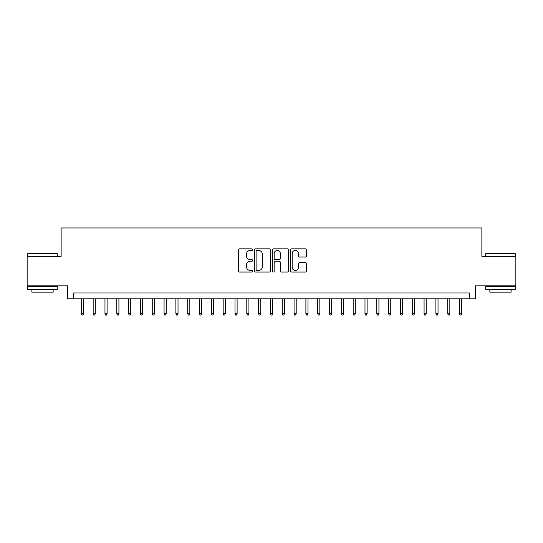 <?xml version="1.0" encoding="UTF-8"?>
<svg xmlns="http://www.w3.org/2000/svg" width="543" height="543" viewBox="0 0 543 543"><rect width="100%" height="100%" fill="white"/><g stroke="black" fill="none" stroke-linecap="round" stroke-linejoin="round"><path stroke-width="0.81" d="M252.59 249.658A0.814 0.814 0 0 0 251.776 248.85L239.456 248.85A1.161 1.161 0 0 0 238.296 250.011L238.296 270.889A1.161 1.161 0 0 0 239.456 272.05L251.776 272.05A0.814 0.814 0 0 0 252.59 271.235A0.814 0.814 0 0 0 251.776 270.428L250.18 270.428A3.713 3.713 0 0 1 246.474 266.715L246.474 264.977A3.713 3.713 0 0 1 250.18 261.264L251.776 261.264A0.814 0.814 0 0 0 252.59 260.45A0.814 0.814 0 0 0 251.776 259.635L250.18 259.635A3.713 3.713 0 0 1 246.474 255.923L246.474 254.185A3.713 3.713 0 0 1 250.18 250.472L251.776 250.472A0.814 0.814 0 0 0 252.59 249.658M305.404 257.029A1.161 1.161 0 0 0 306.564 255.868L306.564 250.011A1.161 1.161 0 0 0 305.404 248.85L291.713 248.85A1.161 1.161 0 0 0 290.553 250.011L290.553 270.889A1.161 1.161 0 0 0 291.713 272.05L305.404 272.05A1.161 1.161 0 0 0 306.564 270.889L306.564 263.817A1.161 1.161 0 0 0 305.404 262.656L299.546 262.656A1.161 1.161 0 0 0 298.385 263.817L298.385 267.326A3.102 3.102 0 0 1 295.283 270.428A3.102 3.102 0 0 1 292.182 267.326L292.182 253.574A3.102 3.102 0 0 1 295.283 250.472A3.102 3.102 0 0 1 298.385 253.574L298.385 255.868A1.161 1.161 0 0 0 299.546 257.029L305.404 257.029M469.464 298.86L475.369 298.86L475.369 285.862L515.85 285.862L515.85 256.316L481.872 256.316L481.872 227.951L61.128 227.951L61.128 256.316L27.15 256.316L27.15 285.862L67.631 285.862L67.631 298.86L469.464 298.86L469.464 292.949L73.536 292.949L73.536 298.86M270.482 250.011A1.161 1.161 0 0 0 269.328 248.85L255.638 248.85A1.161 1.161 0 0 0 254.477 250.011L254.477 270.889A1.161 1.161 0 0 0 255.638 272.05L269.328 272.05A1.161 1.161 0 0 0 270.482 270.889L270.482 250.011M273.672 248.85L287.362 248.85A1.161 1.161 0 0 1 288.523 250.011L288.523 270.889A1.161 1.161 0 0 1 287.362 272.05L281.505 272.05A1.161 1.161 0 0 1 280.344 270.889L280.344 262.425A1.161 1.161 0 0 0 279.183 261.264L275.301 261.264A1.161 1.161 0 0 0 274.14 262.425L274.14 271.235A0.814 0.814 0 0 1 273.326 272.05A0.814 0.814 0 0 1 272.518 271.235L272.518 250.011A1.161 1.161 0 0 1 273.672 248.85M256.914 250.472A0.814 0.814 0 0 0 256.099 251.287L256.099 269.613A0.814 0.814 0 0 0 256.914 270.428L258.597 270.428A3.713 3.713 0 0 0 262.31 266.715L262.31 254.185A3.713 3.713 0 0 0 258.597 250.472L256.914 250.472M280.344 253.635A3.102 3.102 0 0 0 277.242 250.533A3.102 3.102 0 0 0 274.14 253.635L274.14 258.475A1.161 1.161 0 0 0 275.301 259.635L279.183 259.635A1.161 1.161 0 0 0 280.344 258.475L280.344 253.635M83.466 313.515L82.991 315.049L81.81 315.049L81.341 313.515L83.466 313.515L83.466 298.86M81.341 313.515L81.341 298.86M28.093 253.357L56.934 253.357L57.287 253.71L27.741 253.71L28.093 253.357M42.517 289.405L27.741 289.405L27.741 286.453L57.287 286.453L57.287 289.405L42.517 289.405M53.153 289.405L53.153 292.12L31.874 292.12L31.874 289.405M486.066 253.357L514.907 253.357L515.259 253.71L485.714 253.71L486.066 253.357M500.483 289.405L485.714 289.405L485.714 286.453L515.259 286.453L515.259 289.405L500.483 289.405M511.126 289.405L511.126 292.12L489.847 292.12L489.847 289.405M95.283 313.515L94.815 315.049L93.627 315.049L93.158 313.515L95.283 313.515L95.283 298.86M93.158 313.515L93.158 298.86M107.1 313.515L106.632 315.049L105.451 315.049L104.975 313.515L107.1 313.515L107.1 298.86M104.975 313.515L104.975 298.86M118.924 313.515L118.449 315.049L117.268 315.049L116.793 313.515L118.924 313.515L118.924 298.86M116.793 313.515L116.793 298.86M130.741 313.515L130.266 315.049L129.085 315.049L128.61 313.515L130.741 313.515L130.741 298.86M128.61 313.515L128.61 298.86M142.558 313.515L142.083 315.049L140.902 315.049L140.433 313.515L142.558 313.515L142.558 298.86M140.433 313.515L140.433 298.86M154.375 313.515L153.907 315.049L152.726 315.049L152.25 313.515L154.375 313.515L154.375 298.86M152.25 313.515L152.25 298.86M166.199 313.515L165.724 315.049L164.543 315.049L164.067 313.515L166.199 313.515L166.199 298.86M164.067 313.515L164.067 298.86M178.016 313.515L177.541 315.049L176.36 315.049L175.884 313.515L178.016 313.515L178.016 298.86M175.884 313.515L175.884 298.86M189.833 313.515L189.358 315.049L188.177 315.049L187.708 313.515L189.833 313.515L189.833 298.86M187.708 313.515L187.708 298.86M201.65 313.515L201.181 315.049L200 315.049L199.525 313.515L201.65 313.515L201.65 298.86M199.525 313.515L199.525 298.86M213.474 313.515L212.999 315.049L211.818 315.049L211.342 313.515L213.474 313.515L213.474 298.86M211.342 313.515L211.342 298.86M225.291 313.515L224.816 315.049L223.635 315.049L223.159 313.515L225.291 313.515L225.291 298.86M223.159 313.515L223.159 298.86M237.108 313.515L236.633 315.049L235.452 315.049L234.983 313.515L237.108 313.515L237.108 298.86M234.983 313.515L234.983 298.86M248.925 313.515L248.456 315.049L247.269 315.049L246.8 313.515L248.925 313.515L248.925 298.86M246.8 313.515L246.8 298.86M260.742 313.515L260.273 315.049L259.092 315.049L258.617 313.515L260.742 313.515L260.742 298.86M258.617 313.515L258.617 298.86M272.566 313.515L272.091 315.049L270.909 315.049L270.434 313.515L272.566 313.515L272.566 298.86M270.434 313.515L270.434 298.86M284.383 313.515L283.908 315.049L282.727 315.049L282.258 313.515L284.383 313.515L284.383 298.86M282.258 313.515L282.258 298.86M296.2 313.515L295.731 315.049L294.544 315.049L294.075 313.515L296.2 313.515L296.2 298.86M294.075 313.515L294.075 298.86M308.017 313.515L307.548 315.049L306.367 315.049L305.892 313.515L308.017 313.515L308.017 298.86M305.892 313.515L305.892 298.86M319.841 313.515L319.365 315.049L318.184 315.049L317.709 313.515L319.841 313.515L319.841 298.86M317.709 313.515L317.709 298.86M331.658 313.515L331.182 315.049L330.001 315.049L329.526 313.515L331.658 313.515L331.658 298.86M329.526 313.515L329.526 298.86M343.475 313.515L343 315.049L341.818 315.049L341.35 313.515L343.475 313.515L343.475 298.86M341.35 313.515L341.35 298.86M355.292 313.515L354.823 315.049L353.642 315.049L353.167 313.515L355.292 313.515L355.292 298.86M353.167 313.515L353.167 298.86M367.116 313.515L366.64 315.049L365.459 315.049L364.984 313.515L367.116 313.515L367.116 298.86M364.984 313.515L364.984 298.86M378.933 313.515L378.457 315.049L377.276 315.049L376.801 313.515L378.933 313.515L378.933 298.86M376.801 313.515L376.801 298.86M390.75 313.515L390.274 315.049L389.093 315.049L388.625 313.515L390.75 313.515L390.75 298.86M388.625 313.515L388.625 298.86M402.567 313.515L402.098 315.049L400.917 315.049L400.442 313.515L402.567 313.515L402.567 298.86M400.442 313.515L400.442 298.86M414.39 313.515L413.915 315.049L412.734 315.049L412.259 313.515L414.39 313.515L414.39 298.86M412.259 313.515L412.259 298.86M426.207 313.515L425.732 315.049L424.551 315.049L424.076 313.515L426.207 313.515L426.207 298.86M424.076 313.515L424.076 298.86M438.025 313.515L437.549 315.049L436.368 315.049L435.9 313.515L438.025 313.515L438.025 298.86M435.9 313.515L435.9 298.86M449.842 313.515L449.373 315.049L448.185 315.049L447.717 313.515L449.842 313.515L449.842 298.86M447.717 313.515L447.717 298.86M461.659 313.515L461.19 315.049L460.009 315.049L459.534 313.515L461.659 313.515L461.659 298.86M459.534 313.515L459.534 298.86M27.741 256.316L27.741 253.71M34.48 286.453L34.48 285.862M50.553 286.453L50.553 285.862M57.287 256.316L57.287 253.71M485.714 256.316L485.714 253.71M492.447 286.453L492.447 285.862M508.519 286.453L508.519 285.862M515.259 256.316L515.259 253.71"/></g></svg>
